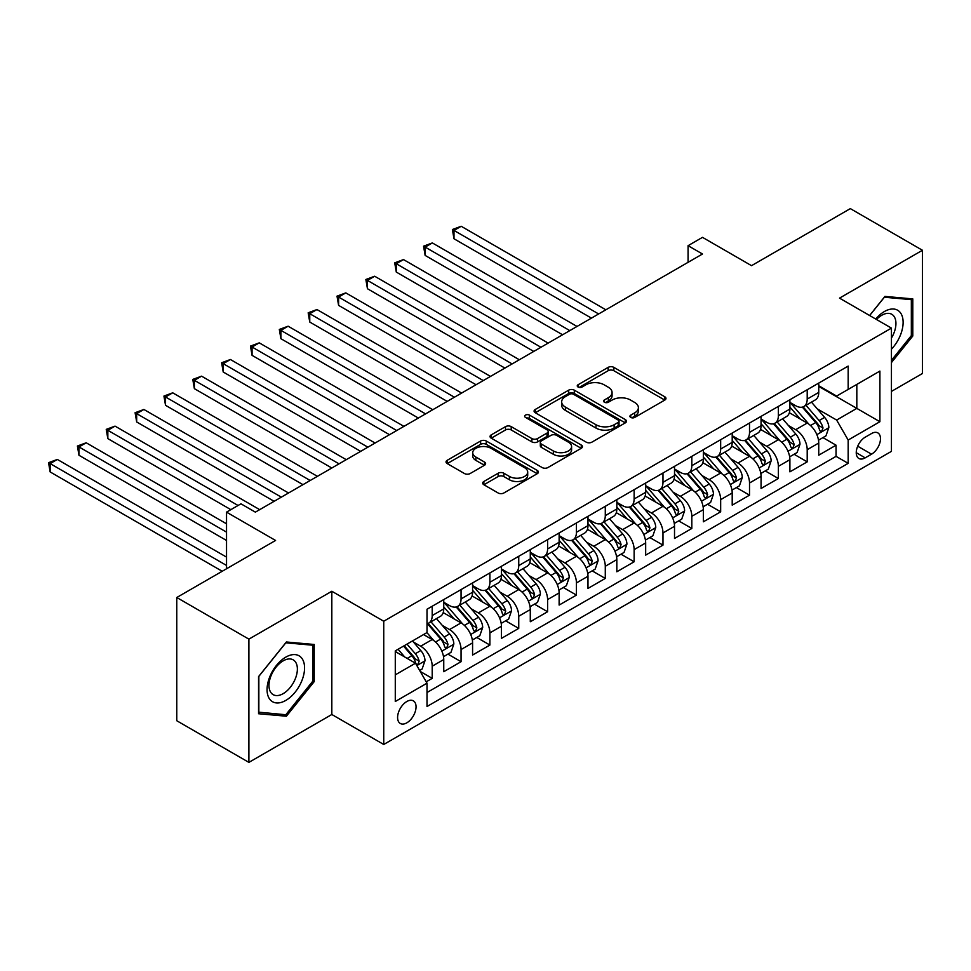 <?xml version="1.0" encoding="UTF-8"?>
<svg xmlns="http://www.w3.org/2000/svg" width="971" height="971" viewBox="0 0 971 971"><rect width="100%" height="100%" fill="white"/><g stroke="black" fill="none" stroke-linecap="round" stroke-linejoin="round"><path stroke-width="1.46" d="M630.749 417.433A2.804 1.614 0 0 0 634.718 417.433L664.795 400.064A4.005 2.306 0 0 0 665.972 398.426A4.005 2.306 0 0 0 664.795 396.787L613.83 367.366A4.005 2.306 0 0 0 608.174 367.366L578.085 384.734A2.804 1.614 0 0 0 577.26 385.875A2.804 1.614 0 0 0 578.085 387.028A2.804 1.614 0 0 0 582.054 387.028L585.938 384.783A12.817 7.404 0 0 1 604.059 384.783L608.307 387.235A12.817 7.404 0 0 1 612.07 392.466A12.817 7.404 0 0 1 608.307 397.697L604.423 399.943A2.804 1.614 0 0 0 603.598 401.084A2.804 1.614 0 0 0 604.423 402.225A2.804 1.614 0 0 0 608.38 402.225L612.276 399.979A12.817 7.404 0 0 1 630.397 399.979L634.646 402.431A12.817 7.404 0 0 1 638.396 407.662A12.817 7.404 0 0 1 634.646 412.893L630.749 415.139A2.804 1.614 0 0 0 629.924 416.292A2.804 1.614 0 0 0 630.749 417.433L630.749 415.139M406.825 722.825A13.06 7.537 120 0 0 415.345 711.318A13.06 7.537 120 0 0 413.355 700.856A13.06 7.537 120 0 0 406.825 701.511A13.06 7.537 120 0 0 398.292 713.005A13.06 7.537 120 0 0 400.295 723.468A13.06 7.537 120 0 0 406.825 722.825M483.874 481.47A4.005 2.306 0 0 0 482.696 483.109A4.005 2.306 0 0 0 483.874 484.747L498.172 493.001A4.005 2.306 0 0 0 503.828 493.001L537.242 473.702A4.005 2.306 0 0 0 538.42 472.076A4.005 2.306 0 0 0 537.242 470.437L486.277 441.016A4.005 2.306 0 0 0 480.609 441.016L447.206 460.303A4.005 2.306 0 0 0 446.029 461.941A4.005 2.306 0 0 0 447.206 463.568L464.478 473.545A4.005 2.306 0 0 0 470.134 473.545L484.432 465.291A4.005 2.306 0 0 0 485.609 463.653A4.005 2.306 0 0 0 484.432 462.014L475.875 457.074A10.717 6.19 0 0 1 472.731 452.704A10.717 6.19 0 0 1 479.346 446.988A10.717 6.19 0 0 1 491.023 448.323L524.571 467.694A10.717 6.19 0 0 1 527.702 472.076A10.717 6.19 0 0 1 521.099 477.781A10.717 6.19 0 0 1 509.423 476.445L503.828 473.217A4.005 2.306 0 0 0 498.172 473.217L483.874 481.47L483.874 484.747M891.439 391.41L922.45 373.495L922.45 250.263L850.329 208.619L751.53 265.666L702.494 237.349L688.075 245.675L702.494 254.001L255.373 512.142L240.954 503.815L226.534 512.142L226.534 568.775M248.892 639.136L248.892 762.381L331.827 714.498L331.827 591.254L248.892 639.136L176.771 597.505L275.57 540.459L226.534 512.142M331.827 591.254L383.739 621.234L891.439 328.113L891.439 451.357L383.739 744.478L383.739 621.234M922.45 250.263L839.514 298.133L891.439 328.113M586.229 442.157A4.005 2.306 0 0 0 591.885 442.157L625.3 422.87A4.005 2.306 0 0 0 626.477 421.232A4.005 2.306 0 0 0 625.3 419.593L574.334 390.172A4.005 2.306 0 0 0 568.666 390.172L535.264 409.459A4.005 2.306 0 0 0 534.086 411.097A4.005 2.306 0 0 0 535.264 412.736L586.229 442.157M526.61 418.04A2.804 1.614 0 0 1 529.45 418.428L529.45 415.103L581.265 445.021A4.005 2.306 0 0 1 582.442 446.648A4.005 2.306 0 0 1 581.265 448.286L547.862 467.573A4.005 2.306 0 0 1 542.194 467.573L491.229 438.152L491.229 434.887A4.005 2.306 0 0 0 490.052 436.513A4.005 2.306 0 0 0 491.229 438.152M491.229 434.887L505.527 426.621A4.005 2.306 0 0 1 511.195 426.621L531.865 438.564A4.005 2.306 0 0 0 537.521 438.564L547.013 433.078A4.005 2.306 0 0 0 548.178 431.452A4.005 2.306 0 0 0 547.013 429.813L525.493 417.396A2.804 1.614 0 0 1 524.668 416.243A2.804 1.614 0 0 1 526.403 414.751A2.804 1.614 0 0 1 529.45 415.103M248.892 762.381L176.771 720.737L176.771 597.505M426.22 681.812L432.204 678.353L420.237 671.447M413.428 642.037L420.674 646.213A16.313 9.419 60 0 1 432.204 666.203L443.747 659.54L443.747 671.701L461.055 661.7L447.922 654.126M442.266 625.373L449.512 629.56A16.313 9.419 60 0 1 461.055 649.55L472.586 642.887L472.586 655.037L489.894 645.047L476.773 637.474M471.117 608.72L478.363 612.907A16.313 9.419 60 0 1 489.894 632.886L501.437 626.234L501.437 638.384L518.745 628.395L505.624 620.821M499.968 592.067L507.202 596.255A16.313 9.419 60 0 1 518.745 616.233L530.287 609.57L530.287 621.731L547.595 611.742L534.463 604.156M528.807 575.415L536.053 579.602A16.313 9.419 60 0 1 547.595 599.58L559.126 592.917L559.126 605.079L576.434 595.089L563.314 587.504M557.657 558.762L564.904 562.937A16.313 9.419 60 0 1 576.434 582.928L587.977 576.264L587.977 588.426L605.285 578.437L592.164 570.851M586.508 542.109L593.742 546.285A16.313 9.419 60 0 1 605.285 566.275L616.828 559.612L616.828 571.773L634.136 561.772L621.003 554.198M615.347 525.457L622.593 529.632A16.313 9.419 60 0 1 634.136 549.622L645.666 542.959L645.666 555.121L662.975 545.119L649.854 537.546M644.198 508.804L651.444 512.979A16.313 9.419 60 0 1 662.975 532.97L674.517 526.306L674.517 538.456L691.825 528.467L678.693 520.893M673.037 492.139L680.283 496.327A16.313 9.419 60 0 1 691.825 516.305L703.356 509.654L703.356 521.803L720.664 511.814L707.543 504.24M701.887 475.487L709.133 479.674A16.313 9.419 60 0 1 720.664 499.652L732.207 492.989L732.207 505.151L749.515 495.161L736.394 487.588M730.738 458.834L737.972 463.021A16.313 9.419 60 0 1 749.515 483L761.058 476.336L761.058 488.498L778.366 478.509L765.233 470.923M759.577 442.181L766.823 446.357A16.313 9.419 60 0 1 778.366 466.347L789.896 459.684L789.896 471.845L807.204 461.856L807.204 449.694A16.313 9.419 -120 0 0 795.674 429.704L788.428 425.529M794.084 454.27L807.204 461.856M443.747 659.54A16.313 9.419 -120 0 0 432.204 639.549L423.55 634.561M472.586 642.887A16.313 9.419 -120 0 0 461.055 622.897L443.213 612.604M501.437 626.234A16.313 9.419 -120 0 0 489.894 606.244L472.064 595.939M530.287 609.57A16.313 9.419 -120 0 0 518.745 589.591L500.902 579.286M559.126 592.917A16.313 9.419 -120 0 0 547.595 572.939L529.753 562.634M587.977 576.264A16.313 9.419 -120 0 0 576.434 556.286L558.604 545.981M616.828 559.612A16.313 9.419 -120 0 0 605.285 539.621L587.443 529.329M645.666 542.959A16.313 9.419 -120 0 0 634.136 522.968L616.294 512.676M674.517 526.306A16.313 9.419 -120 0 0 662.975 506.316L645.132 496.023M703.356 509.654A16.313 9.419 -120 0 0 691.825 489.663L673.983 479.358M732.207 492.989A16.313 9.419 -120 0 0 720.664 473.011L702.834 462.706M761.058 476.336A16.313 9.419 -120 0 0 749.515 456.358L731.673 446.053M789.896 459.684A16.313 9.419 -120 0 0 778.366 439.705L760.524 429.4M871.533 433.539L865.185 437.205A12.647 7.307 120 0 0 856.932 448.347A12.647 7.307 120 0 0 858.862 458.482A12.647 7.307 120 0 0 865.185 457.851L871.533 454.185A12.647 7.307 120 0 0 879.799 443.043A12.647 7.307 120 0 0 877.857 432.908A12.647 7.307 120 0 0 871.533 433.539M395.282 674.857L415.479 663.205L427.009 683.183L427.009 706.5L848.168 463.349L848.168 440.033L836.638 420.055L817.279 408.876M427.009 683.183L395.282 701.511L395.282 650.873L427.009 632.558L427.009 609.242L848.168 366.091L848.168 389.407L879.896 371.08L879.896 421.717L848.168 440.033M443.747 602.251L449.512 605.576A16.313 9.419 60 0 0 457.669 606.39L469.211 599.726A16.313 9.419 -120 0 0 472.586 592.249L472.586 582.928M472.586 585.598L478.363 588.924A16.313 9.419 60 0 0 486.52 589.737L498.062 583.073A16.313 9.419 -120 0 0 501.437 575.597L501.437 566.275M501.437 568.933L507.202 572.271A16.313 9.419 60 0 0 515.37 573.072L526.901 566.421A16.313 9.419 -120 0 0 530.287 558.944L530.287 549.622M530.287 552.281L536.053 555.618A16.313 9.419 60 0 0 544.209 556.419L555.752 549.756A16.313 9.419 -120 0 0 559.126 542.291L559.126 532.97M559.126 535.628L564.904 538.966A16.313 9.419 60 0 0 573.06 539.767L584.603 533.103A16.313 9.419 -120 0 0 587.977 525.639L587.977 516.305M587.977 518.975L593.742 522.301A16.313 9.419 60 0 0 601.911 523.114L613.441 516.451A16.313 9.419 -120 0 0 616.828 508.986L616.828 499.652M616.828 502.323L622.593 505.648A16.313 9.419 60 0 0 630.749 506.461L642.292 499.798A16.313 9.419 -120 0 0 645.666 492.333L645.666 483M645.666 485.67L651.444 488.996A16.313 9.419 60 0 0 659.6 489.809L671.131 483.145A16.313 9.419 -120 0 0 674.517 475.669L674.517 466.347M674.517 469.017L680.283 472.343A16.313 9.419 60 0 0 688.439 473.156L699.982 466.493A16.313 9.419 -120 0 0 703.356 459.016L703.356 449.694M703.356 452.352L709.133 455.69A16.313 9.419 60 0 0 717.29 456.491L728.833 449.84A16.313 9.419 -120 0 0 732.207 442.363L732.207 433.042M732.207 435.7L737.972 439.038A16.313 9.419 60 0 0 746.141 439.839L757.671 433.175A16.313 9.419 -120 0 0 761.058 425.711L761.058 416.389M761.058 419.047L766.823 422.385A16.313 9.419 60 0 0 774.979 423.186L786.522 416.523A16.313 9.419 -120 0 0 789.896 409.058L789.896 399.724M427.009 692.517L836.055 456.358L836.055 445.191L818.747 455.193L818.747 443.031A16.313 9.419 -120 0 0 807.204 423.053L789.374 412.748M789.896 402.395L795.674 405.72A16.313 9.419 -120 0 0 803.83 406.533A16.313 9.419 -120 0 0 807.204 399.069L807.204 389.735M803.83 406.533L815.373 399.87A16.313 9.419 -120 0 0 818.747 392.405L818.747 383.072M432.204 606.244L432.204 615.565A16.313 9.419 60 0 1 428.83 623.042A16.313 9.419 60 0 1 427.009 623.698M428.83 623.042L440.361 616.379A16.313 9.419 -120 0 0 443.747 608.902L443.747 599.58M461.055 589.591L461.055 598.913A16.313 9.419 60 0 1 457.669 606.39M489.894 572.939L489.894 582.26A16.313 9.419 60 0 1 486.52 589.737M518.745 556.286L518.745 565.608A16.313 9.419 60 0 1 515.37 573.072M547.595 539.621L547.595 548.955A16.313 9.419 60 0 1 544.209 556.419M576.434 522.968L576.434 532.302A16.313 9.419 60 0 1 573.06 539.767M605.285 506.316L605.285 515.65A16.313 9.419 60 0 1 601.911 523.114M634.136 489.663L634.136 498.985A16.313 9.419 60 0 1 630.749 506.461M662.975 473.011L662.975 482.332A16.313 9.419 60 0 1 659.6 489.809M691.825 456.358L691.825 465.679A16.313 9.419 60 0 1 688.439 473.156M720.664 439.705L720.664 449.027A16.313 9.419 60 0 1 717.29 456.491M749.515 423.04L749.515 432.374A16.313 9.419 60 0 1 746.141 439.839M778.366 406.388L778.366 415.722A16.313 9.419 60 0 1 774.979 423.186M778.366 466.347L778.366 478.509M749.515 483L749.515 495.161M720.664 499.652L720.664 511.814M691.825 516.305L691.825 528.467M662.975 532.97L662.975 545.119M634.136 549.622L634.136 561.772M605.285 566.275L605.285 578.437M576.434 582.928L576.434 595.089M547.595 599.58L547.595 611.742M518.745 616.233L518.745 628.395M489.894 632.886L489.894 645.047M461.055 649.55L461.055 661.7M432.204 666.203L432.204 678.353M415.479 663.205L395.282 651.541M836.638 420.055L856.823 408.39L856.823 384.407L879.896 371.08M818.747 386.409L879.896 421.717M818.747 385.742L836.638 396.071L848.168 389.407M331.827 714.498L383.739 744.478M688.075 245.675L688.075 262.328M822.935 437.618L836.055 445.191M836.055 456.358L848.168 463.349M891.439 362.571L912.789 336.015L912.789 298.898L884.945 296.41L869.603 315.502M258.553 713.734L286.384 716.222L314.228 681.593L314.228 644.477L286.384 641.989L258.553 676.617L258.553 713.734M911.344 335.189L912.789 336.015M312.783 680.756L314.228 681.593M283.447 714.522L286.384 716.222M631.866 417.821L634.646 416.231A12.817 7.404 0 0 0 638.396 411L638.396 407.662M612.07 392.466L612.07 395.792A12.817 7.404 0 0 1 608.307 401.023L605.54 402.625M664.747 400.088L613.83 370.704A4.005 2.306 0 0 0 608.174 370.704L579.202 387.417M625.251 422.895L574.334 393.498A4.005 2.306 0 0 0 568.666 393.498L535.312 412.76M618.224 422.373A2.804 1.614 0 0 0 619.037 421.232A2.804 1.614 0 0 0 618.224 420.091L573.485 394.262A2.804 1.614 0 0 0 569.516 394.262L565.413 396.629A12.817 7.404 0 0 0 561.663 401.86A12.817 7.404 0 0 0 565.413 407.092L596 424.752A12.817 7.404 0 0 0 614.121 424.752L618.224 422.373L618.224 425.711A2.804 1.614 0 0 0 619.037 424.558L619.037 421.232M561.663 401.86L561.663 405.186A12.817 7.404 0 0 0 565.413 410.417L565.413 407.092M618.224 425.711L614.121 428.077A12.817 7.404 0 0 1 596 428.077L565.413 410.417M491.277 438.188L505.527 429.959L505.527 426.621M548.178 431.452L548.178 434.777A4.005 2.306 0 0 1 547.013 436.416L537.521 441.89A4.005 2.306 0 0 1 531.865 441.89L511.195 429.959A4.005 2.306 0 0 0 505.527 429.959M529.45 418.428L581.216 448.323M553.312 450.945A10.717 6.19 0 0 0 564.988 452.28A10.717 6.19 0 0 0 571.591 446.575A10.717 6.19 0 0 0 568.46 442.193L556.638 435.372A4.005 2.306 0 0 0 550.97 435.372L541.49 440.846A4.005 2.306 0 0 0 540.313 442.485A4.005 2.306 0 0 0 541.49 444.123L553.312 450.945L553.312 454.27A10.717 6.19 0 0 0 564.988 455.617A10.717 6.19 0 0 0 571.591 449.901L571.591 446.575M540.313 442.485L540.313 445.81A4.005 2.306 0 0 0 541.49 447.449L541.49 444.123M553.312 454.27L541.49 447.449M527.702 472.076L527.702 475.402A10.717 6.19 0 0 1 521.099 481.118A10.717 6.19 0 0 1 509.423 479.771L503.828 476.543A4.005 2.306 0 0 0 498.172 476.543L483.922 484.772M472.731 452.704L472.731 456.03A10.717 6.19 0 0 0 475.875 460.4L475.875 457.074M484.432 462.014L484.432 465.291L475.875 460.4M537.194 473.739L486.277 444.342A4.005 2.306 0 0 0 480.609 444.342L447.255 463.604M818.504 440.179L825.957 435.87L828.846 427.543A10.815 6.239 -120 0 0 824.634 417.396L811.453 402.128M808.807 424.096L793.186 405.999A31.206 18.012 -120 0 0 789.896 402.577M800.238 419.023L791.499 408.9A25.901 14.953 -120 0 0 789.896 407.165M605.855 309.798L461.201 226.279L453.991 230.443L453.991 238.769L591.436 318.124M802.362 407.116L815.689 422.555A10.815 6.239 60 0 1 819.548 430.007L820.325 431.282L821.794 431.075L823.007 428.005A10.815 6.239 -120 0 0 819.148 420.552L805.966 405.295M803.138 406.873L817.473 423.453A5.51 3.18 60 0 1 818.856 425.601L823.007 428.005M453.991 238.769L452.401 229.52L598.646 313.961M452.401 229.52L461.201 226.279M891.439 349.172A26.52 15.305 120 0 0 902.775 318.415A26.52 15.305 120 0 0 884.375 311.545A26.52 15.305 120 0 0 875.684 319.022M891.439 338.054A20.075 11.591 120 0 0 891.779 314.288A20.075 11.591 120 0 0 881.741 315.284A20.075 11.591 120 0 0 876.485 319.483M869.652 315.539L884.375 297.235L911.344 299.638L911.344 335.602L891.439 360.362M909.56 298.607L911.344 299.638M302.054 680.222A26.52 15.305 120 0 0 295.184 654.612A26.52 15.305 120 0 0 269.574 677.321A26.52 15.305 120 0 0 276.432 702.931A26.52 15.305 120 0 0 302.054 680.222M295.475 678.353A20.075 11.591 120 0 0 293.218 659.867A20.075 11.591 120 0 0 270.885 676.156A20.075 11.591 120 0 0 273.142 694.641A20.075 11.591 120 0 0 295.475 678.353M258.844 712.326L258.844 676.362L285.814 642.814L312.783 645.217L312.783 681.181L285.814 714.741L258.553 712.156M310.999 644.186L312.783 645.217M789.654 456.831L797.118 452.522L799.995 444.196A10.815 6.239 -120 0 0 795.783 434.049L782.602 418.792M779.968 440.761L764.335 422.664A31.206 18.012 -120 0 0 761.058 419.229M771.399 435.676L762.648 425.553A25.901 14.953 -120 0 0 761.058 423.817M577.017 326.45L432.35 242.932L425.14 247.095L425.14 255.422L562.585 334.777M773.511 423.781L786.85 439.208A10.815 6.239 60 0 1 790.697 446.66L791.486 447.934L792.943 447.728L794.157 444.657A10.815 6.239 -120 0 0 790.309 437.205L777.128 421.948M774.3 423.526L788.622 440.106A5.51 3.18 60 0 1 790.006 442.266L794.157 444.657M425.14 255.422L423.55 246.173L569.807 330.613M423.55 246.173L432.35 242.932M760.815 473.484L768.267 469.175L771.144 460.849A10.815 6.239 -120 0 0 766.944 450.702L753.763 435.445M751.117 457.414L735.484 439.317A31.206 18.012 -120 0 0 732.207 435.882M742.548 452.328L733.809 442.206A25.901 14.953 -120 0 0 732.207 440.47M548.166 343.103L403.499 259.585L396.289 263.748L396.289 272.074L533.747 351.429M744.672 440.433L757.999 455.86A10.815 6.239 60 0 1 761.847 463.313L762.636 464.587L764.104 464.381L765.318 461.31A10.815 6.239 -120 0 0 761.458 453.87L748.277 438.601M745.449 440.179L759.771 456.758A5.51 3.18 60 0 1 761.167 458.919L765.318 461.31M396.289 272.074L394.712 262.838L540.956 347.266M394.712 262.838L403.499 259.585M731.964 490.137L739.417 485.828L742.305 477.501A10.815 6.239 -120 0 0 738.094 467.354L724.912 452.098M722.278 474.066L706.645 455.969A31.206 18.012 -120 0 0 703.356 452.535M713.697 468.981L704.958 458.858A25.901 14.953 -120 0 0 703.356 457.123M519.327 359.755L374.66 276.237L367.451 280.401L367.451 288.727L504.896 368.082M715.821 457.086L729.148 472.513A10.815 6.239 60 0 1 733.008 479.965L733.797 481.252L735.253 481.046L736.467 477.963A10.815 6.239 -120 0 0 732.607 470.522L719.438 455.265M716.61 456.831L730.932 473.411A5.51 3.18 60 0 1 732.316 475.572L736.467 477.963M367.451 288.727L365.861 279.49L512.105 363.919M365.861 279.49L374.66 276.237M703.125 506.789L710.578 502.493L713.454 494.154A10.815 6.239 -120 0 0 709.243 484.007L696.061 468.75M693.428 490.719L677.794 472.622A31.206 18.012 -120 0 0 674.517 469.187M684.858 485.646L676.107 475.523A25.901 14.953 -120 0 0 674.517 473.775M490.476 376.408L345.81 292.89L338.6 297.053L338.6 305.38L476.057 384.747M686.97 473.739L700.309 489.178A10.815 6.239 60 0 1 704.157 496.618L704.946 497.905L706.403 497.698L707.616 494.615A10.815 6.239 -120 0 0 703.769 487.175L690.587 471.918M687.759 473.484L702.082 490.076A5.51 3.18 60 0 1 703.465 492.224L707.616 494.615M338.6 305.38L337.01 296.143L483.267 380.583M337.01 296.143L345.81 292.89M674.275 523.442L681.727 519.145L684.616 510.819A10.815 6.239 -120 0 0 680.404 500.66L667.223 485.403M664.577 507.372L648.944 489.275A31.206 18.012 -120 0 0 645.666 485.84M656.008 502.298L647.269 492.176A25.901 14.953 -120 0 0 645.666 490.428M461.626 393.073L316.971 309.543L309.749 313.706L309.749 322.044L447.206 401.399M658.132 490.391L671.459 505.83A10.815 6.239 60 0 1 675.318 513.271L676.095 514.557L677.564 514.351L678.778 511.28A10.815 6.239 -120 0 0 674.918 503.828L661.737 488.571M658.908 490.137L673.231 506.728A5.51 3.18 60 0 1 674.627 508.877L678.778 511.28M309.749 322.044L308.171 312.796L454.416 397.236M308.171 312.796L316.971 309.543M645.424 540.094L652.876 535.798L655.765 527.471A10.815 6.239 -120 0 0 651.553 517.312L638.372 502.056M635.738 524.024L620.105 505.927A31.206 18.012 -120 0 0 616.828 502.505M627.157 518.951L618.418 508.828A25.901 14.953 -120 0 0 616.828 507.08M432.787 409.726L288.12 326.207L280.91 330.371L280.91 338.697L418.355 418.052M629.281 507.044L642.608 522.483A10.815 6.239 60 0 1 646.468 529.923L647.256 531.21L648.713 531.003L649.927 527.933A10.815 6.239 -120 0 0 646.079 520.48L632.898 505.223M630.07 506.789L644.392 523.381A5.51 3.18 60 0 1 645.776 525.529L649.927 527.933M280.91 338.697L279.32 329.448L425.565 413.889M279.32 329.448L288.12 326.207M616.585 556.759L624.037 552.45L626.914 544.124A10.815 6.239 -120 0 0 622.702 533.977L609.533 518.708M606.887 540.677L591.254 522.58A31.206 18.012 -120 0 0 587.977 519.157M598.318 535.604L589.567 525.481A25.901 14.953 -120 0 0 587.977 523.745M403.936 426.378L259.269 342.86L252.059 347.023L252.059 355.35L389.517 434.705M600.43 523.697L613.769 539.136A10.815 6.239 60 0 1 617.617 546.588L618.406 547.862L619.862 547.656L621.076 544.585A10.815 6.239 -120 0 0 617.228 537.133L604.047 521.876M601.219 523.454L615.541 540.034A5.51 3.18 60 0 1 616.937 542.182L621.076 544.585M252.059 355.35L250.469 346.101L396.726 430.541M250.469 346.101L259.269 342.86M587.734 573.412L595.187 569.103L598.075 560.777A10.815 6.239 -120 0 0 593.864 550.63L580.682 535.361M578.036 557.33L562.415 539.233A31.206 18.012 -120 0 0 559.126 535.81M569.467 552.256L560.728 542.134A25.901 14.953 -120 0 0 559.126 540.398M375.085 443.031L230.43 359.513L223.209 363.676L223.209 372.002L360.666 451.357M571.591 540.349L584.918 555.788A10.815 6.239 60 0 1 588.778 563.241L589.555 564.515L591.023 564.309L592.237 561.238A10.815 6.239 -120 0 0 588.377 553.786L575.196 538.529M572.368 540.107L586.702 556.686A5.51 3.18 60 0 1 588.086 558.847L592.237 561.238M223.209 372.002L221.631 362.753L367.875 447.194M221.631 362.753L230.43 359.513M558.883 590.065L566.348 585.756L569.224 577.429A10.815 6.239 -120 0 0 565.013 567.282L551.831 552.026M549.198 573.995L533.565 555.898A31.206 18.012 -120 0 0 530.287 552.463M540.629 568.909L531.877 558.786A25.901 14.953 -120 0 0 530.287 557.051M346.246 459.684L201.58 376.165L194.37 380.329L194.37 388.655L331.815 468.01M542.74 557.014L556.067 572.441A10.815 6.239 60 0 1 559.927 579.893L560.716 581.168L562.173 580.961L563.386 577.891A10.815 6.239 -120 0 0 559.539 570.45L546.357 555.181M543.529 556.759L557.852 573.339A5.51 3.18 60 0 1 559.235 575.5L563.386 577.891M194.37 388.655L192.78 379.418L339.037 463.847M192.78 379.418L201.58 376.165M530.045 606.717L537.497 602.408L540.374 594.082A10.815 6.239 -120 0 0 536.174 583.935L522.993 568.678M520.347 590.647L504.714 572.55A31.206 18.012 -120 0 0 501.437 569.115M511.778 585.562L503.039 575.439A25.901 14.953 -120 0 0 501.437 573.703M317.396 476.336L172.729 392.818L165.519 396.981L165.519 405.308L302.976 484.663M513.902 573.667L527.229 589.094A10.815 6.239 60 0 1 531.076 596.546L531.865 597.833L533.334 597.626L534.548 594.543A10.815 6.239 -120 0 0 530.688 587.103L517.507 571.834M514.679 573.412L529.001 589.992A5.51 3.18 60 0 1 530.397 592.152L534.548 594.543M165.519 405.308L163.941 396.071L310.186 480.499M163.941 396.071L172.729 392.818M501.194 623.37L508.646 619.073L511.535 610.735A10.815 6.239 -120 0 0 507.323 600.588L494.142 585.331M491.508 607.3L475.875 589.203A31.206 18.012 -120 0 0 472.586 585.768M482.927 602.214L474.188 592.104A25.901 14.953 -120 0 0 472.586 590.356M288.545 492.989L143.89 409.471L136.68 413.634L136.68 421.96L274.125 501.327M485.051 590.319L498.378 605.746A10.815 6.239 60 0 1 502.238 613.199L503.027 614.485L504.483 614.279L505.697 611.196A10.815 6.239 -120 0 0 501.837 603.756L488.668 588.499M485.828 590.065L500.162 606.644A5.51 3.18 60 0 1 501.546 608.805L505.697 611.196M136.68 421.96L135.09 412.724L281.335 497.152M135.09 412.724L143.89 409.471M472.343 640.023L479.808 635.726L482.684 627.4A10.815 6.239 -120 0 0 478.472 617.24L465.291 601.984M462.657 623.952L447.024 605.855A31.206 18.012 -120 0 0 443.747 602.421M454.088 618.879L445.337 608.756A25.901 14.953 -120 0 0 443.747 607.009M259.706 509.654L115.039 426.123L107.83 430.287L107.83 438.613L230.855 509.654M456.2 606.972L469.539 622.411A10.815 6.239 60 0 1 473.387 629.851L474.176 631.138L475.632 630.932L476.846 627.861A10.815 6.239 -120 0 0 472.998 620.408L459.817 605.151M456.989 606.717L471.311 623.309A5.51 3.18 60 0 1 472.695 625.458L476.846 627.861M107.83 438.613L106.24 429.376L238.065 505.49M106.24 429.376L115.039 426.123M443.504 656.675L450.957 652.378L453.845 644.052A10.815 6.239 -120 0 0 449.634 633.893L436.452 618.636M433.806 640.605L426.912 632.619M425.237 635.532L424.121 634.233M226.534 523.806L86.201 442.788L78.979 446.951L78.979 455.278L226.534 540.459M427.361 623.625L440.688 639.064A10.815 6.239 60 0 1 444.548 646.504L445.325 647.791L446.794 647.584L448.007 644.513A10.815 6.239 -120 0 0 444.148 637.061L430.966 621.804M428.138 623.37L442.46 639.962A5.51 3.18 60 0 1 443.856 642.11L448.007 644.513M78.979 455.278L77.401 446.029L226.534 532.132M77.401 446.029L86.201 442.788M419.654 670.451L422.106 669.031L424.995 660.705A10.815 6.239 -120 0 0 420.783 650.558L412.481 640.945M404.737 657.003L398.061 649.271M396.386 652.184L395.282 650.898M226.534 557.111L57.35 459.441L50.14 463.604L50.14 471.93L222.201 571.264M403.548 646.103L411.838 655.716A10.815 6.239 60 0 1 415.697 663.157L416.486 664.443L417.943 664.237L419.156 661.166A10.815 6.239 -120 0 0 415.309 653.714L407.007 644.113M404.215 645.727L413.622 656.614A5.51 3.18 60 0 1 415.005 658.763L419.156 661.166M50.14 471.93L48.55 462.682L226.534 565.438M48.55 462.682L57.35 459.441M420.674 646.213L432.204 639.549M449.512 629.56L461.055 622.897M478.363 612.907L489.894 606.244M507.202 596.255L518.745 589.591M536.053 579.602L547.595 572.939M564.904 562.937L576.434 556.286M593.742 546.285L605.285 539.621M622.593 529.632L634.136 522.968M651.444 512.979L662.975 506.316M680.283 496.327L691.825 489.663M709.133 479.674L720.664 473.011M737.972 463.021L749.515 456.358M766.823 446.357L778.366 439.705M795.674 429.704L807.204 423.053M807.204 399.069L818.747 392.405M432.204 615.565L443.747 608.902M461.055 598.913L472.586 592.249M489.894 582.26L501.437 575.597M518.745 565.608L530.287 558.944M547.595 548.955L559.126 542.291M576.434 532.302L587.977 525.639M605.285 515.65L616.828 508.986M634.136 498.985L645.666 492.333M662.975 482.332L674.517 475.669M691.825 465.679L703.356 459.016M720.664 449.027L732.207 442.363M749.515 432.374L761.058 425.711M778.366 415.722L789.896 409.058M807.204 449.694L818.747 443.031M857.709 446.199L871.533 454.185M856.252 452.692L865.185 457.851M634.646 416.231L634.646 412.893M604.423 402.225L604.423 399.943M608.307 401.023L608.307 397.697M578.085 387.028L578.085 384.734M608.174 370.704L608.174 367.366M613.83 370.704L613.83 367.366M664.795 400.064L664.795 396.787M535.264 412.736L535.264 409.459M568.666 393.498L568.666 390.172M574.334 393.498L574.334 390.172M625.3 422.87L625.3 419.593M596 428.077L596 424.752M614.121 428.077L614.121 424.752M511.195 429.959L511.195 426.621M531.865 441.89L531.865 438.564M537.521 441.89L537.521 438.564M547.013 436.416L547.013 433.078M581.265 448.286L581.265 445.021M498.172 476.543L498.172 473.217M503.828 476.543L503.828 473.217M509.423 479.771L509.423 476.445M447.206 463.568L447.206 460.303M480.609 444.342L480.609 441.016M486.277 444.342L486.277 441.016M537.242 473.702L537.242 470.437M816.854 434.632L828.773 427.75M793.186 405.999L794.666 405.15M819.148 420.552L824.634 417.396M810.53 425.529L815.689 422.555M788.015 451.284L799.922 444.402M764.335 422.664L765.816 421.802M790.309 437.205L795.783 434.049M781.691 442.181L786.85 439.208M759.164 467.937L771.083 461.055M735.484 439.317L736.977 438.455M761.458 453.87L766.944 450.702M752.841 458.846L757.999 455.86M730.313 484.59L742.232 477.72M706.645 455.969L708.126 455.108M732.607 470.522L738.094 467.354M723.99 475.499L729.148 472.513M701.475 501.242L713.382 494.373M677.794 472.622L679.287 471.76M703.769 487.175L709.243 484.007M695.151 492.151L700.309 489.178M672.624 517.907L684.543 511.025M648.944 489.275L650.436 488.413M674.918 503.828L680.404 500.66M666.3 508.804L671.459 505.83M643.773 534.56L655.692 527.678M620.105 505.927L621.586 505.078M646.079 520.48L651.553 517.312M637.462 525.457L642.608 522.483M614.934 551.212L626.841 544.33M591.254 522.58L592.747 521.73M617.228 537.133L622.702 533.977M608.611 542.109L613.769 539.136M586.083 567.865L598.002 560.983M562.415 539.233L563.896 538.383M588.377 553.786L593.864 550.63M579.76 558.762L584.918 555.788M557.245 584.518L569.152 577.636M533.565 555.898L535.045 555.036M559.539 570.45L565.013 567.282M550.921 575.415L556.067 572.441M528.394 601.17L540.313 594.288M504.714 572.55L506.207 571.688M530.688 587.103L536.174 583.935M522.07 592.079L527.229 589.094M499.543 617.823L511.462 610.953M475.875 589.203L477.356 588.341M501.837 603.756L507.323 600.588M493.219 608.732L498.378 605.746M470.704 634.488L482.611 627.606M447.024 605.855L448.505 604.994M472.998 620.408L478.472 617.24M464.381 625.385L469.539 622.411M441.854 651.14L453.773 644.259M444.148 637.061L449.634 633.893M435.53 642.037L440.688 639.064M416.85 665.572L424.922 660.911M415.309 653.714L420.783 650.558M407.177 658.411L411.838 655.716"/></g></svg>
